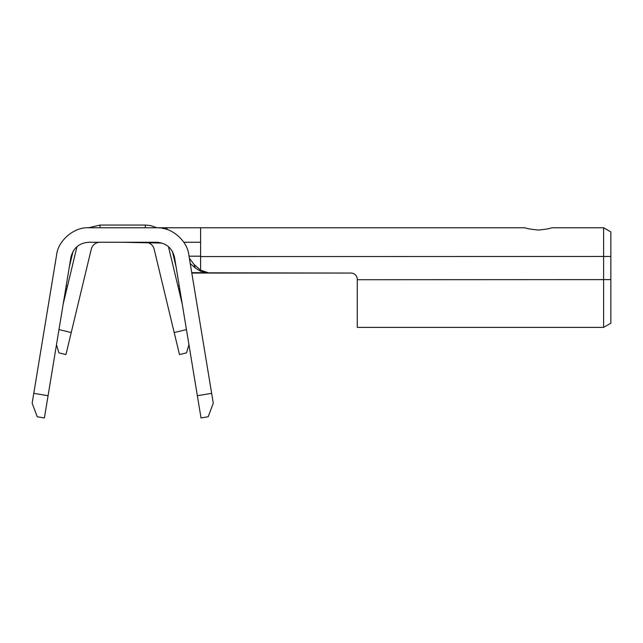 <?xml version="1.0" encoding="UTF-8"?>
<svg xmlns="http://www.w3.org/2000/svg" width="643" height="643" viewBox="0 0 643 643"><rect width="100%" height="100%" fill="white"/><g stroke="black" fill="none" stroke-linecap="round" stroke-linejoin="round"><path stroke-width="0.96" d="M162.036 243.078L121.744 242.258M65.811 288.16A2.717 2.717 0 0 0 66.872 288.683L67.507 286.039L66.213 285.725M179.614 288.16A2.717 2.717 0 0 1 178.553 288.683M100.075 227.767L100.075 225.05L145.35 225.05L150.406 225.54L156.988 227.767M172.372 251.325L176.102 266.877M189.372 258.277L194.049 264.434L200.6 270.189L200.6 227.767L525.042 227.767C526.713 228.57 531.166 229.334 538.4 230.049C545.642 229.334 550.087 228.57 551.75 227.767L603.6 227.767L610.85 231.946L610.85 323.204L603.6 327.383L603.6 227.767L551.75 227.767M164.897 228.82L165.002 227.767L166.183 227.767L167.622 229.664M56.584 255.062C57.983 240.586 74.242 226.786 88.75 227.767L156.675 227.767C171.191 226.786 187.443 240.586 188.841 255.062L213.275 403.209L208.171 416.768L201.018 417.95L174.542 257.425C172.236 248.077 166.272 243.022 156.675 242.258L88.75 242.258C79.153 243.022 73.198 248.077 70.883 257.425L44.407 417.95L37.254 416.768L32.15 403.209L56.584 255.062M158.652 227.831L160.284 227.968M162.06 228.217L163.74 228.538M165.484 228.98L166.183 229.181M157.406 242.274A18.117 18.117 0 0 0 156.675 242.258M88.75 227.767L87.392 227.791M165.002 227.767L158.162 227.799M165.524 227.767L155.799 227.767M146.869 242.387A9.058 9.058 0 0 1 154.159 249.195L174.189 332.544L186.446 329.594M182.218 303.938L168.434 246.599M166.633 227.767L525.042 227.767M329.168 227.767L357.275 227.767M302.933 227.767L284.825 227.767M200.6 270.189L208.525 272.817L200.6 271.266L195.207 267.906L190.24 263.509M208.525 272.817L350.933 273.05A6.342 6.334 0 0 1 357.275 279.384L357.275 327.383L357.275 279.721L610.85 279.617M183.785 242.258L200.6 242.258L183.785 242.258M188.938 344.696L186.526 352.862L179.477 354.558L174.189 332.544M58.979 329.594L71.236 332.544L91.266 249.195A9.058 9.058 0 0 1 100.075 242.258M610.85 231.938L605.119 228.595M191.807 273.05L350.933 273.05A6.342 6.334 0 0 1 357.275 279.384M191.743 272.672L207.359 272.672M76.991 246.599L63.207 303.938M71.236 332.544L65.948 354.558L58.907 352.862L56.488 344.696M166.183 227.767L200.6 227.767M195.207 267.906L194.049 264.434M197.353 395.702L211.651 393.347M33.774 393.347L48.072 395.702M200.6 256.573L610.85 256.469M189.026 256.195L200.6 256.195M177.918 286.039L179.212 285.725M145.35 227.767L145.35 225.05M357.275 327.383L603.6 327.383M610.85 231.946L603.648 227.726M88.437 227.767L100.075 225.05M73.061 251.325L69.323 266.877"/></g></svg>
